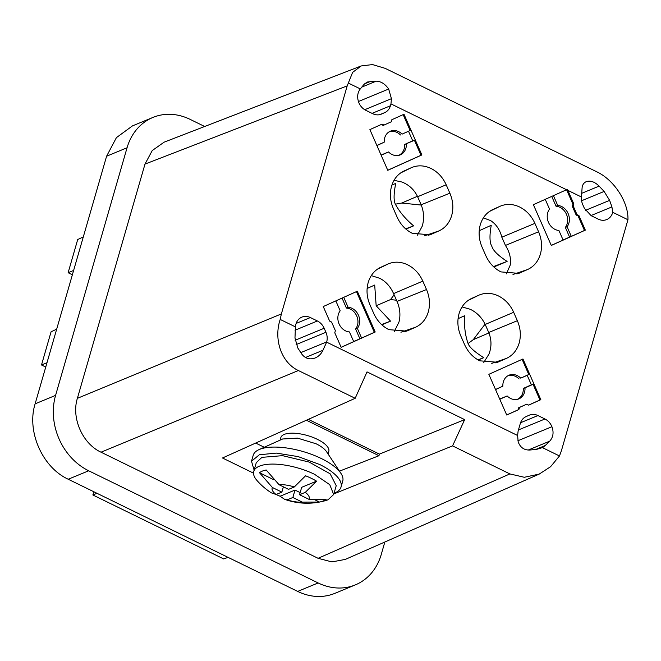 <?xml version="1.0" encoding="UTF-8"?>
<svg xmlns="http://www.w3.org/2000/svg" width="661" height="661" viewBox="0 0 661 661"><rect width="100%" height="100%" fill="white"/><g stroke="black" fill="none" stroke-linecap="round" stroke-linejoin="round"><path stroke-width="0.99" d="M308.332 419.371L379.414 454.115L464.666 419.628L452.554 445.894L509.879 473.92L524.313 477.275L539.244 474.077L550.563 466.724L559.487 455.966L561.387 450.802L627.95 219.741C628.611 202.398 614.309 179.982 596.668 171.744L385.156 68.347L372.498 64.58L361.212 65.943L352.61 72.388L347.199 85.88L281.379 313.917L280.198 319.437L295.434 326.889C295.839 322.428 297.772 319.271 301.234 317.396L301.854 317.115M452.554 445.894L333.855 493.924M253.518 473.152L222.493 457.99L355.172 398.294L367.029 371.895L464.666 419.628M280.198 319.437C273.472 339.399 281.412 362.691 298.375 370.532L355.172 398.294M539.244 474.086L345.282 559.421L331.921 561.908L318.09 558.305L101.026 452.198C82.526 443.738 71.19 417.917 77.378 398.335L144.99 164.093L152.228 150.568L164.068 142.198L361.212 65.943M305.473 357.494L322.923 350.289L326.633 342.142L517.613 435.5L518.174 441.854C520.281 447.522 524.19 450.248 529.899 450.025L536.641 449.356L542.4 447.613L559.487 455.966M322.923 350.289C321.213 353.941 318.61 356.51 315.14 357.989C309.579 359.915 305.068 358.518 301.59 353.809L297.805 347.992L294.98 337.961L295.434 326.889M379.414 454.115L378.96 455.718L306.39 420.239M339.473 471.161L378.96 455.718M255.675 443.06L264.268 447.257M384.842 542.02L381.223 554.562A58.242 48.897 -112.4 0 1 355.37 584.878A58.242 48.897 -112.4 0 1 318.148 582.952L88.698 470.781A58.242 48.897 -112.4 0 1 55.59 395.377L127.061 147.758A58.242 48.897 -112.4 0 1 152.914 117.443A58.242 48.897 -112.4 0 1 190.128 119.377L204.679 126.491M517.613 435.5L518.117 431.071L520.306 423.494A13.311 11.179 67.6 0 1 525.941 416.678L529.164 415.224A13.311 11.179 67.6 0 1 529.436 415.108A13.311 11.179 67.6 0 1 537.938 415.554L544.961 418.983C548.109 420.586 550.431 423.156 551.918 426.692M517.877 440.763L551.918 426.7C553.968 432.434 553.224 437.26 549.688 441.168L545.275 445.497A17.467 14.666 67.6 0 1 542.4 447.613M590.959 215.585L611.921 206.926L612.747 212.313L627.95 219.741M612.747 212.313C611.855 215.552 610.053 217.874 607.352 219.287L606.724 219.568M607.352 219.287C604.443 220.675 601.394 220.625 598.213 219.13L591.19 215.701L584.423 208.43L582.729 204.571A13.311 11.179 67.6 0 1 581.473 197.028L582.093 187.873C582.415 184.791 583.828 182.709 586.315 181.635C590.438 180.304 594.702 181.8 599.106 186.129L604.121 191.442L609.624 200.374L611.921 206.926M567.873 190.376L573.814 203.902L572.947 204.249L572.343 206.348L576.144 214.999L576.995 214.627L578.937 215.577L585.332 230.127L551.291 245.454L533.386 204.67L567.278 189.418L567.873 190.376L581.473 197.028M576.995 214.627L573.211 206.001L573.814 203.902M348.165 82.972L360.303 88.904C357.394 92.796 356.89 97.349 358.807 102.571C360.295 106.115 362.608 108.685 365.756 110.288L372.779 113.717A13.311 11.179 67.6 0 0 381.29 114.163A13.311 11.179 67.6 0 0 381.554 114.039L384.776 112.593A13.311 11.179 67.6 0 0 390.42 105.777L390.965 103.893L566.568 189.74L567.278 189.418M301.234 317.396C304.143 316.008 307.183 316.057 310.373 317.553L317.396 320.982A13.311 11.179 67.6 0 1 324.163 328.253L325.931 332.285A12.848 10.783 67.6 0 1 326.699 341.902L326.633 342.142M402.979 171.505L404.235 170.893C397.996 173.826 393.774 178.933 391.568 186.195C389.552 193.557 390.155 201.01 393.361 208.57L397.054 216.982C400.442 224.451 405.515 229.896 412.257 233.316L430.08 234.787L439.003 230.887C445.241 227.946 449.463 222.84 451.67 215.577C453.686 208.215 453.082 200.754 449.877 193.202L446.183 184.791C442.796 177.322 437.722 171.877 430.98 168.456C424.172 165.25 417.603 165.002 411.274 167.72L403.598 171.191M379.612 267.837L380.868 267.218C374.63 270.159 370.408 275.257 368.194 282.528C366.186 289.882 366.781 297.343 369.986 304.895L373.688 313.314C377.076 320.783 382.141 326.228 388.891 329.649L406.722 331.12L415.629 327.212C421.867 324.27 426.089 319.172 428.303 311.909C430.311 304.547 429.716 297.086 426.51 289.526L422.817 281.123C419.429 273.654 414.356 268.209 407.614 264.788C400.806 261.582 394.229 261.335 387.9 264.053L380.232 267.515M491.685 210.091L492.949 209.471C486.719 212.412 482.489 217.51 480.283 224.773C478.267 232.135 478.87 239.596 482.076 247.156L485.769 255.559C489.157 263.028 494.23 268.482 500.972 271.902L518.794 273.373L527.718 269.465C533.956 266.523 538.178 261.425 540.384 254.163C542.4 246.801 541.797 239.34 538.591 231.788L534.898 223.368C531.51 215.899 526.437 210.454 519.695 207.033C512.886 203.828 506.318 203.588 499.989 206.306L492.313 209.768M470.458 299.012L471.723 298.384C465.484 301.325 461.262 306.431 459.048 313.694C457.04 321.056 457.635 328.517 460.849 336.069L464.534 344.48C467.93 351.949 472.995 357.394 479.746 360.815L497.576 362.286L506.491 358.378C512.721 355.444 516.943 350.338 519.158 343.076C521.165 335.714 520.571 328.261 517.365 320.701L513.671 312.289C510.275 304.82 505.211 299.375 498.468 295.954C491.66 292.749 485.083 292.501 478.754 295.219L471.086 298.689M375.2 332.012L341.159 347.331L334.772 332.78L335.375 330.682L331.591 322.056L329.649 321.106L323.254 306.555L357.295 291.228L375.2 332.012L374.333 332.334L356.453 291.617L343.728 297.343L348.083 307.241A12.642 10.617 67.6 0 1 358.452 315.231A12.642 10.617 67.6 0 1 357.361 328.385L361.617 338.06L374.333 332.334M518.893 409.539L506.723 415.017L488.851 374.324L522.958 358.973L540.83 399.665L528.66 405.143L526.718 404.193L519.496 407.449L518.893 409.539L518.067 409.853L518.67 407.754L526.718 404.193M404.003 114.254L421.875 154.947L387.767 170.298L369.896 129.606L382.066 124.128L384.008 125.078L391.229 121.822L391.833 119.732L404.003 114.254L403.152 114.634L410.126 130.514L402.078 134.133A12.832 10.774 67.6 0 0 390.139 131.299A12.832 10.774 67.6 0 0 389.61 131.556A12.832 10.774 67.6 0 0 384.215 142.173L376.869 145.486M328.063 453.975L328.798 451.413A24.961 9.328 -163.9 0 0 317.354 439.317A24.961 9.328 -163.9 0 0 284.213 434.417A24.961 9.328 -163.9 0 0 280.842 437.574L280.099 440.135M355.37 584.878L334.904 593.338A58.242 48.897 -112.4 0 1 297.69 591.405L68.232 479.242C42.329 467.393 26.457 431.245 35.124 403.838L106.595 156.219L116.41 137.637L132.448 125.904M360.303 88.904L364.071 84.344L367.243 82.03L376.183 81.163C380.959 81.328 385.123 83.947 388.668 89.028L391.436 98.679L390.965 103.893M572.947 204.249L566.576 189.732L553.422 195.656L557.71 205.431A12.832 10.774 67.6 0 1 568.13 213.528A12.832 10.774 67.6 0 1 567.088 226.781L571.302 236.382L584.456 230.458L578.086 215.949L576.144 214.999M573.211 206.001L572.343 206.348M578.937 215.577L578.086 215.949M585.332 230.127L584.456 230.458M563.081 239.96L571.302 236.382M551.266 245.396L563.122 240.067L558.909 230.466A12.832 10.774 67.6 0 1 548.481 222.369A12.832 10.774 67.6 0 1 549.531 209.107L545.242 199.341L533.386 204.679M545.242 199.341L553.422 195.656M417.43 235.217L422.222 226.202C424.296 219.179 423.982 212.14 421.272 205.067A28.332 23.697 68.1 0 0 421.148 204.778L417.62 196.738A28.101 23.565 67.4 0 0 417.422 196.3C414.059 189.533 408.903 184.774 401.954 182.031L394.047 180.304M394.278 331.599L398.988 322.031C400.682 315.181 400.029 308.307 397.013 301.416L393.584 293.608C390.428 286.568 385.834 281.47 379.794 278.322L371.3 275.604M506.376 273.852L510.209 265.119C511.234 258.575 509.648 252.015 505.442 245.429L501.831 237.208C499.931 229.805 496.204 224.269 490.669 220.617L483.381 217.866M483.811 362.41L488.983 354.04C491.652 347 491.627 339.969 488.917 332.937A28.101 23.565 67.7 0 0 488.727 332.491L485.199 324.452A28.332 23.705 66.9 0 0 485.067 324.163C481.654 317.354 476.697 312.389 470.186 309.257L462.056 306.927M353.668 341.522L361.617 338.06M341.142 347.281L353.718 341.621L349.462 331.938A12.642 10.617 67.6 0 1 339.093 323.948A12.642 10.617 67.6 0 1 340.184 310.802L335.829 300.895L323.254 306.555M335.829 300.895L343.728 297.343M356.453 291.617L357.295 291.228M495.51 389.486L502.856 386.173A12.832 10.774 67.6 0 1 508.251 375.564A12.832 10.774 67.6 0 1 508.78 375.299A12.832 10.774 67.6 0 1 520.719 378.133L528.767 374.514L522.116 359.353L488.851 374.324M522.116 359.353L522.958 358.973M528.767 374.514L527.205 375.341L531.37 384.818L533.063 384.289L539.963 399.996L540.83 399.665M528.593 405.11L539.963 399.996M519.496 407.449L518.67 407.754M506.698 414.968L518.067 409.853M421.875 154.947L420.999 155.277L414.422 140.289L412.728 140.81L408.564 131.341M420.999 155.277L387.743 170.249M382.066 124.128L369.896 129.606M381.265 124.483L383.206 125.433L391.229 121.822M384.008 125.078L383.206 125.433M403.152 114.634L391.833 119.732M334.053 493.222A46.592 17.417 -163.9 0 0 341.026 487.066L342.737 481.142A46.592 17.417 -163.9 0 0 340.886 473.293L326.526 451.661A24.961 9.328 16.1 0 0 316.065 443.762L297.549 438.119L282.635 438.995L258.955 449.645A46.592 17.417 -163.9 0 0 253.213 455.297L251.494 461.229L254.121 470.136M567.088 226.781L565.329 227.401L569.567 237.043M551.728 196.416L556.041 206.24A12.666 10.634 -112.4 0 1 566.419 214.238A12.666 10.634 -112.4 0 1 565.329 227.401M556.041 206.24L557.71 205.431M395.732 183.386L391.907 185.113L395.732 183.386C393.675 193.764 393.559 200.688 395.377 204.166L401.756 203.043L417.43 196.292M395.377 204.166C399.492 211.867 405.565 219.088 413.588 225.831M405.639 228.863L413.604 225.855L405.928 229.111M367.128 288.46L374.663 285.065M394.105 294.847L390.494 299.582L376.167 305.762L390.527 321.13L381.546 324.534M367.128 288.469L374.696 285.048L376.167 305.762M390.511 321.147L381.86 324.824M493.841 266.978L507.103 261.417C498.146 255.551 493.073 250.544 491.867 246.379C489.611 242.661 489.396 235.63 491.239 225.294L479.208 230.714L491.239 225.294M464.567 315.751L458.073 318.676L464.567 315.751C464.03 326.063 465.195 335.317 468.079 343.538L473.251 339.68L488.917 332.937M478.192 359.997L483.761 357.675C474.623 351.925 469.401 347.215 468.079 343.538M357.361 328.385L355.601 328.996C358.312 325.22 358.692 320.874 356.742 315.95C354.436 311.174 350.991 308.547 346.405 308.059L342.043 298.103M359.873 338.729L355.601 328.996M346.405 308.059L348.083 307.241M520.719 378.133L527.205 375.341M502.856 386.173L495.552 389.585M499.716 399.062L507.152 395.956A12.832 10.774 67.6 0 0 518.009 399.194A12.832 10.774 67.6 0 0 519.092 398.79A12.832 10.774 67.6 0 0 525.016 387.916L533.063 384.289M531.37 384.818L523.281 388.453A12.666 10.634 -112.4 0 1 517.439 399.294A12.666 10.634 -112.4 0 1 517.175 399.409M507.508 376.002A12.666 10.634 -112.4 0 1 519.116 378.976M523.281 388.453L525.016 387.916M507.152 395.956L499.799 399.261M414.422 140.289L404.639 144.453L412.728 140.81M381.166 155.261L388.511 151.956A12.832 10.774 67.6 0 0 399.368 155.195A12.832 10.774 67.6 0 0 400.45 154.79A12.832 10.774 67.6 0 0 406.375 143.916M402.078 134.133L410.126 130.514M388.866 132.002A12.666 10.634 -112.4 0 1 400.475 134.976M384.215 142.173L376.91 145.585M381.075 155.062L388.511 151.956M404.639 144.453A12.666 10.634 -112.4 0 1 398.798 155.294A12.666 10.634 -112.4 0 1 398.533 155.409M340.886 473.293A46.592 17.417 -163.9 0 0 321.362 458.552A46.592 17.417 -163.9 0 0 258.955 449.645M83.303 236.911L77.709 239.53L68.133 272.712L73.619 270.448M68.133 272.712L72.371 274.786M56.672 329.178L51.079 331.789L41.503 364.971L46.989 362.715M45.741 367.045L41.503 364.971M93.804 491.743L92.871 494.99L96.985 493.296M228.037 557.363L223.682 558.933L92.871 494.99M493.428 266.59L507.103 261.417M483.761 357.675L477.961 359.865M341.026 487.066A46.592 17.417 -163.9 0 0 319.651 464.485L298.235 456.627L276.339 453.099L259.352 454.768L251.502 461.229M284.527 499.286A66.554 66.554 0 0 0 326.08 500.46A41.602 15.55 -163.9 0 0 328.063 499.757L333.681 494.502L336.226 485.686L330.145 473.805L309.166 462.072L282.52 455.652L261.913 457.354L256.294 462.617L253.75 471.425A41.602 15.55 -163.9 0 0 257.013 480.522A66.554 66.554 0 0 0 271.514 492.924L276.1 494.494A19.309 7.221 16.1 0 1 272.39 487.488L259.509 472.731A36.925 13.807 16.1 0 1 262.343 471.103A36.925 13.807 16.1 0 1 266.185 469.971L279.074 484.728A19.309 7.221 16.1 0 1 294.302 486.975L305.572 475.788A36.925 13.807 16.1 0 1 311.372 478.349A36.925 13.807 16.1 0 1 316.569 481.167L305.291 492.354A19.309 7.221 16.1 0 1 309.009 499.361L326.17 499.295A36.925 13.807 16.1 0 1 323.328 500.914A36.925 13.807 16.1 0 1 319.486 502.054L302.325 502.12A19.309 7.221 16.1 0 1 287.097 499.873L284.527 499.286L280.099 496.229A36.925 13.807 16.1 0 1 276.034 494.486M333.681 494.502L329.765 484.687L314.603 474.334A41.602 15.55 -163.9 0 0 259.368 466.17A41.602 15.55 -163.9 0 0 253.75 471.425M316.569 481.167L301.672 487.314L299.532 494.734L305.291 492.354M273.968 479.803L259.509 472.731M300.152 492.602L294.988 490.082L280.099 496.229M319.486 502.054L315.338 500.022M294.302 486.975L288.543 489.355L279.074 484.728M299.532 494.734L309.009 499.361M283.387 486.835L281.859 492.123L276.1 494.494M281.859 492.123L272.39 487.488M294.988 490.082L292.856 497.493L302.325 502.12M287.097 499.873L292.856 497.493M509.879 473.92L318.09 558.305M101.026 452.198L298.375 370.532M77.378 398.335L281.379 313.917M535.707 449.447L545.275 445.497M300.805 352.602L326.699 341.902M347.199 85.88L144.99 164.093M127.061 147.758L106.595 156.219M55.59 395.377L35.124 403.838M88.698 470.781L68.232 479.242M318.148 582.952L297.69 591.405M520.546 422.734L537.938 415.554M518.439 429.939L544.961 418.983M528.156 450.067L549.688 441.168M372.06 113.361L390.42 105.777M364.723 109.718L391.436 98.679M379.893 114.609L384.776 112.593M381.017 114.27L381.554 114.039M296.12 323.436L310.373 317.553M295.013 330.227L317.396 320.982M295.103 340.266L324.163 328.253M296.111 344.604L325.931 332.285M428.13 235.349L431.972 234.052M400.715 172.901L411.274 167.72M417.62 196.738L446.183 184.791M421.148 204.778L449.877 193.202M424.304 235.894L439.003 230.887M377.357 269.225L387.9 264.053M393.584 293.608L422.817 281.123M426.51 289.526L397.013 301.416M400.93 332.227L415.629 327.212M404.788 331.673L408.597 330.376M489.429 211.479L499.989 206.306M501.831 237.208L534.898 223.368M505.442 245.429L538.591 231.788M512.986 274.48L527.718 269.465M516.844 273.927L520.686 272.629M495.643 362.839L499.452 361.55M478.754 295.219L468.211 300.391M485.199 324.452L513.671 312.289M488.727 332.491L517.365 320.701M491.751 363.393L506.491 358.378M581.589 193.367L599.106 186.129M581.597 200.746L604.121 191.442M585.439 210.363L609.624 200.374M364.5 83.873L370.664 81.328M361.716 87.145L376.183 81.163M358.419 101.53L388.668 89.028M401.756 203.043L421.272 205.067M390.494 299.582L396.451 300.201M485.067 324.163L473.251 339.68M152.914 117.443L132.448 125.896"/></g></svg>
